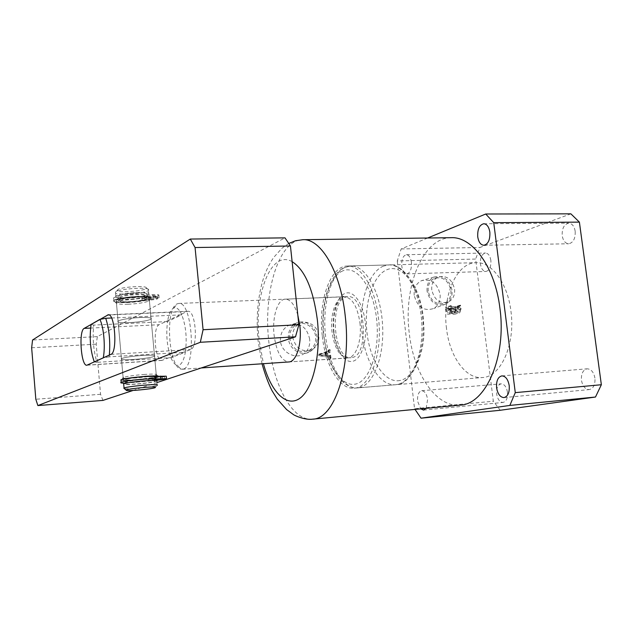 <?xml version="1.0" encoding="UTF-8"?>
<svg xmlns="http://www.w3.org/2000/svg" width="633" height="633" viewBox="0 0 633 633"><rect width="100%" height="100%" fill="white"/><g stroke="black" fill="none" stroke-linecap="round" stroke-linejoin="round"><path stroke-width="0.47" stroke-dasharray="3.17 2.37" d="M446.51 328.503C442.119 296.268 456.306 262.64 476.166 262.671C491.556 261.682 507.611 283.03 510.934 311.143C515.634 344.392 500.735 377.118 482.417 377.545C465.564 379.278 449.572 356.252 446.51 328.503M322.252 335.664C318.098 301.474 330.078 265.915 347.454 266.018C360.913 265.029 375.258 287.857 378.463 317.869C382.941 353.372 370.139 388.029 354.1 388.171C339.359 389.738 325.196 365.083 322.252 335.664M289.692 338.37C289.297 332.634 291.227 328.258 295.484 325.227C303.144 319.831 314.918 326.691 315.669 336.867C316.073 343.141 313.802 347.739 308.857 350.635C299.013 353.57 292.628 349.487 289.692 338.37M292.739 337.365C292.343 331.597 294.282 327.19 298.547 324.151C306.245 318.723 318.067 325.631 318.826 335.862C319.238 342.176 316.959 346.789 311.998 349.709C302.115 352.652 295.698 348.538 292.739 337.365M309.687 339.225C306.91 326.842 299.987 322.173 288.925 325.243C282.951 328.495 280.11 333.733 280.419 340.95C281.289 352.597 295.864 359.797 303.872 353.712C308.271 350.365 310.21 345.539 309.687 339.225M288.387 338.449C287.983 331.415 290.547 326.351 296.094 323.241C304.576 318.708 316.128 326.296 316.943 336.788C317.402 342.983 315.345 347.77 310.779 351.149C302.487 357.297 289.202 349.859 288.387 338.449M414.196 295.31C413.721 288.3 416.142 283.418 421.467 280.68C431.026 278.504 437.237 283.03 440.101 294.258C440.623 300.738 438.519 305.47 433.787 308.469C423.952 311.571 417.424 307.187 414.196 295.31M427.061 291.204C426.587 284.407 428.913 279.683 434.04 277.04C443.258 274.944 449.256 279.343 452.033 290.231C452.548 296.513 450.53 301.102 445.964 303.99C436.493 306.981 430.187 302.716 427.061 291.204M428.201 291.164C427.758 285.364 429.649 281.179 433.866 278.599C442.475 276.051 448.156 279.944 450.918 290.278C451.376 296.371 449.311 300.659 444.722 303.136C436.319 305.201 430.812 301.213 428.201 291.164M431.785 289.969C431.342 284.138 433.233 279.928 437.466 277.349C446.099 274.793 451.812 278.702 454.581 289.091C455.048 295.215 452.983 299.52 448.378 302.012C439.935 304.085 434.412 300.074 431.785 289.969M297.827 315.163C294.622 304.687 290.468 299.354 285.348 299.164C277.523 299.1 272.024 317.204 274.073 334.96C276.399 351.893 281.297 360.897 288.767 361.957L351.109 357.685C333.915 360.09 328.756 301.973 345.658 297.083L347.794 296.655C365.122 294.052 369.759 354.765 352.391 357.471L351.109 357.685M490.868 260.432C490.069 255.772 488.28 253.303 485.495 253.018C481.808 253.952 480.123 257.631 480.439 264.048C481.23 268.716 483.026 271.193 485.843 271.47C489.499 270.544 491.176 266.865 490.868 260.432M411.418 262.426C410.651 257.584 408.973 255.012 406.386 254.711C402.976 255.669 401.433 259.483 401.765 266.153C402.525 271.003 404.21 273.583 406.821 273.883C410.208 272.926 411.743 269.112 411.418 262.426M575.175 231.219C574.258 226.171 572.121 223.489 568.766 223.164C564.074 224.217 561.89 228.394 562.215 235.705C563.125 240.769 565.277 243.46 568.671 243.776C573.332 242.724 575.5 238.538 575.175 231.219M594.925 378.107C593.746 372.125 591.159 369.031 587.155 368.817C582.946 369.894 581.047 373.715 581.466 380.283C582.629 386.28 585.24 389.382 589.291 389.588C593.461 388.512 595.337 384.682 594.925 378.107M507.468 392.262C506.487 386.858 504.374 384.057 501.146 383.835C497.791 384.761 496.304 388.156 496.676 394.011C497.649 399.415 499.769 402.232 503.029 402.446C506.36 401.52 507.84 398.125 507.468 392.262M426.112 408.34L427.631 399.542C426.682 393.924 424.703 390.98 421.705 390.727C418.595 391.661 417.234 395.166 417.614 401.251L420.731 408.855M325.805 355.699L329.429 356.284L329.959 355.398L330.655 358.476L330.189 358.507L329.35 357.495L318.383 355.517L318.478 354.369L328.131 350.943L328.891 349.962L329.366 352.478L327.546 351.734L325.172 352.573L325.805 355.699L326.525 355.501L326.177 352.288L325.172 352.573M451.171 237.691C422.694 237.502 403.142 286.789 409.29 333.362C413.586 373.581 436.066 407.763 460.27 405.088M427.631 238.008L401.172 248.943L397.279 260.954L475.636 259.055L493.329 401.227L500.26 410.271M397.279 260.954L414.552 408.712L493.329 401.227M455.625 310.93L455.119 306.76L454.399 307.915L446.376 308.295L445.379 307.219L445.861 311.183C446.004 313.145 446.882 314.174 448.488 314.277L449.256 314.118L450.467 312.045L453.56 314.498L454.296 314.34L455.625 310.93L461.046 309.347L460.531 305.153L455.119 306.76M414.552 408.712L415.026 409.401M570.879 213.835L479.909 247.487L475.636 259.055M401.172 248.943L479.909 247.487M326.177 352.288L328.606 351.434L330.355 352.193L330.078 349.622L329.611 349.645L329.247 350.627L319.356 354.116L319.159 355.295L329.856 357.352L330.576 358.405L331.035 358.373L330.687 355.2L330.07 356.102L328.883 356.26M329.532 356.078L326.525 355.501M328.606 351.434L327.546 351.734M329.872 352.003L328.859 352.296M329.896 352.225L328.899 352.502M330.355 352.193L329.366 352.478M330.078 349.622L328.891 349.962M329.611 349.645L328.432 349.986M329.635 349.867L328.472 350.199M329.01 350.706L327.902 351.022M319.356 354.116L318.478 354.369M319.159 355.295L318.383 355.517M329.856 357.352L329.35 357.495M330.553 358.183L330.141 358.294M330.687 355.2L329.959 355.398M330.228 355.232L329.5 355.43M330.26 355.517L329.564 355.714M319.657 354.654L325.33 355.683L324.729 352.723L319.602 354.527M320.464 354.282L325.726 352.439L326.05 355.477L325.33 355.683M326.05 355.477L320.512 354.417M325.726 352.439L324.729 352.723M460.531 305.153L454.716 306.783M460.128 305.169L460.191 305.699L454.779 307.306M460.191 305.699L459.993 306.277L454.399 307.915M459.811 306.309L451.748 306.689L446.376 308.295M451.748 306.689L451.21 306.04L445.846 307.646M451.21 306.04L451.155 305.589L445.79 307.203M451.155 305.589L445.379 307.219M450.743 305.604L451.226 309.592L445.861 311.183M451.226 309.592C451.376 311.571 452.263 312.615 453.877 312.718L448.488 314.277M453.877 312.718L454.644 312.56L455.863 310.471L450.467 312.045M455.863 310.471L458.972 312.947L453.56 314.498M458.972 312.947L459.708 312.789L461.046 309.347M455.586 309.323L454.581 311.262L453.742 311.428L451.59 309.189L451.717 307.844L455.38 307.646L455.586 309.323L450.19 310.906L449.193 312.829L448.362 313.003L446.225 310.779L446.344 309.442L449.992 309.244L450.19 310.906M460.476 308.002L460.618 309.189L459.534 311.499L458.688 311.673C457.161 311.76 456.251 310.922 455.974 309.141L455.784 307.622L459.954 307.424L460.476 308.002L455.056 309.592L455.198 310.763L454.122 313.058L453.275 313.232C451.756 313.327 450.854 312.488 450.577 310.732L450.395 309.221L454.541 309.023L455.056 309.592M460.618 309.189L455.198 310.763M459.954 307.424L454.541 309.023M455.784 307.622L450.395 309.221M455.974 309.141L450.577 310.732M458.688 311.673L453.275 313.232M453.742 311.428L448.362 313.003M455.38 307.646L449.992 309.244M451.875 307.812L446.51 309.41M451.495 308.413L446.13 310.012M451.59 309.189L446.225 310.779M139.569 317.552C148.613 317.26 152.458 317.798 151.113 319.159C147.552 320.796 140.455 321.944 129.812 322.608C120.674 322.925 116.757 322.395 118.054 321.002C121.639 319.356 128.816 318.209 139.569 317.552C148.613 317.26 152.458 317.798 151.113 319.159C147.552 320.796 140.455 321.944 129.812 322.608C120.674 322.925 116.757 322.395 118.054 321.002C121.639 319.356 128.816 318.209 139.569 317.552M133.152 359.489C143.818 358.697 150.955 357.629 154.555 356.292C155.932 355.232 152.094 354.931 143.034 355.398C132.25 356.189 125.049 357.249 121.417 358.594C120.088 359.679 123.997 359.979 133.152 359.489C143.818 358.697 150.955 357.629 154.555 356.292C155.932 355.232 152.094 354.931 143.034 355.398C132.25 356.189 125.049 357.249 121.417 358.594C120.088 359.679 123.997 359.979 133.152 359.489M183.309 369.055L181.109 369.142C168.402 367.298 164.809 308.619 177.098 303.887L178.743 303.444C192.115 300.833 196.721 366.515 183.309 369.055M94.333 361.918L96.952 362.345C93.526 351.078 92.442 338.655 93.708 325.085L167.539 321.564C168.742 314.213 170.752 309.727 173.569 308.105L173.956 307.931C176.71 307.068 179.321 309.363 181.774 314.838L167.539 321.564C165.893 334.738 167.025 346.773 170.942 357.669C172.777 362.123 174.827 364.671 177.082 365.312L181.109 369.142M109.343 355.089L109.137 356.862L185.35 352.193C184.005 359.679 181.893 364.022 178.989 365.217L177.082 365.312M111.558 318.003L181.774 314.838C185.967 325.963 187.154 338.418 185.35 352.193L170.942 357.669L96.952 362.345M109.137 356.862L103.258 357.859M93.708 325.085L91.081 324.42M158.717 376.239L158.836 376.722C155.362 378.059 147.22 379.254 134.41 380.298C123.451 380.995 119.194 380.757 121.647 379.586L128.27 378.21M144.775 374.419C134.702 375.211 127.621 376.184 123.506 377.339L123.111 377.49C121.765 378.423 125.674 378.597 134.829 378.02C145.511 377.165 152.664 376.144 156.288 374.965L156.549 374.823C157.19 374.024 153.257 373.889 144.775 374.419M138.271 296.284C124.646 297.083 116.448 298.594 113.679 300.802C113.75 302.242 118.316 302.827 127.375 302.566C137.899 302.02 145.566 300.841 150.393 299.021C153.669 297.012 149.633 296.102 138.271 296.284M128.151 304.259C120.088 304.497 116.037 303.982 115.997 302.724L116.377 302.305C119.946 300.517 127.106 299.322 137.844 298.729C146.88 298.531 150.733 299.18 149.404 300.683L148.636 301.11C144.348 302.716 137.519 303.769 128.151 304.259M102.942 400.412L100.56 394.288L96.192 344.178L97.371 336.606L284.992 237.858M100.56 394.288L35.82 399.249M31.65 347.778L96.192 344.178M97.371 336.606L32.552 340.016M157.126 382.522L133.128 390.442M186.941 311.531L187.874 311.294C195.803 309.822 198.509 347.652 190.596 349.551L161.898 360.406C154.99 361.657 152.331 327.079 159.144 324.721L186.941 311.531L109.082 314.941M117.39 290.856L118.102 289.368C122.81 286.923 144.055 285.546 146.239 287.517L146.547 288.102C146.397 290.682 120.602 293.126 117.39 290.856M148.494 289.328C146.041 287.097 121.678 288.695 116.314 291.465L115.451 291.948L115.515 293.15C118.901 295.508 145.471 293.316 148.454 290.452L148.494 289.328M125.753 384.168L125.753 383.645C128.515 382.229 152.585 379.942 154.871 380.876L154.8 381.367C152.062 382.767 128.602 385.03 125.753 384.168M125.381 379.982L125.381 379.436C128.127 377.972 152.189 375.701 154.484 376.69L154.412 377.205C151.683 378.653 128.23 380.908 125.381 379.982M155.734 376.311L156.565 376.453L156.478 377.039C153.352 378.7 126.6 381.264 123.3 380.219L123.293 379.594C126.014 378.146 148.66 375.757 154.974 376.247M116.25 301.379L116.195 300.232C119.218 297.439 146.587 295.247 149.253 297.565L149.214 298.634C146.215 301.387 119.629 303.611 116.25 301.379M118.308 301.142L118.268 300.145C120.911 297.7 144.815 295.785 147.188 297.803L147.157 298.744C144.538 301.15 121.227 303.096 118.308 301.142M117.944 297.019L117.896 296.007C120.531 293.514 144.435 291.607 146.809 293.688L146.777 294.646C144.166 297.106 120.863 299.037 117.944 297.019M115.879 297.265L115.823 296.094C118.838 293.237 146.199 291.069 148.874 293.443L148.834 294.543C145.843 297.344 119.265 299.559 115.879 297.265M157 381.137L156.913 385.489C152.83 387 128.665 389.358 124.408 388.646M156.865 381.201C153.756 382.791 127.201 385.37 123.728 384.413M120.99 380.441L133.539 380.275L164.588 376.77L152.149 377.672L152.379 380.156L136.261 382.237C128.76 382.736 125.548 382.617 126.647 381.881C129.583 380.955 135.407 380.14 144.126 379.428C150.947 378.977 154.199 379.048 153.874 379.642L154.753 379.578M152.149 377.672L136.04 379.753C128.531 380.235 125.326 380.109 126.418 379.365C129.354 378.415 135.177 377.592 143.897 376.888C150.717 376.445 153.969 376.532 153.645 377.141L153.874 379.642M153.645 377.141L157.482 376.864L157.72 379.357M157.482 376.864L162.364 376.493L162.539 378.89M162.317 376.516L166.265 376.184M166.123 376.239L166.36 378.732M125.666 383.147L155.378 380.457M155.979 377.395L156.169 379.476M160.79 377.046L160.964 378.914M164.588 376.77L164.786 378.843M154.792 379.982L152.379 380.156M144.973 296.83C141.547 298.04 136.324 298.847 129.33 299.243C121.481 299.48 118.062 298.942 119.083 297.613C121.789 296.189 127.352 295.223 135.779 294.709C142.686 294.487 146.16 294.915 146.215 295.991L158.859 295.382C159.35 294.772 157.783 294.519 154.159 294.622L147.426 294.582C144.941 294.013 140.937 293.847 135.415 294.068C124.408 294.733 117.137 295.991 113.608 297.85C112.286 299.591 116.765 300.295 127.027 299.979L148.518 297.645C152.806 297.486 155.813 297.027 157.514 296.26L153.684 296.434C151.319 297.027 149.697 297.106 148.81 296.663L144.973 296.83L145.202 299.282C141.768 300.485 136.554 301.284 129.551 301.688C121.702 301.941 118.284 301.411 119.305 300.097C122.011 298.689 127.581 297.724 136.008 297.209C142.916 296.98 146.389 297.399 146.437 298.459L159.089 297.834C159.579 297.233 158.021 296.98 154.389 297.091L147.655 297.059C145.179 296.505 141.167 296.347 135.644 296.576C124.63 297.249 117.358 298.499 113.829 300.335C112.508 302.052 116.978 302.748 127.249 302.416L148.739 300.082C153.036 299.915 156.034 299.456 157.744 298.697L153.914 298.879C151.548 299.472 149.918 299.551 149.04 299.116L145.202 299.282M150.084 295.817L150.314 298.278M158.796 295.421L159.025 297.874M148.834 296.655L149.056 299.1M153.684 296.434L153.914 298.879M157.514 296.26L157.744 298.697M154.958 295.595L155.18 298.056M146.215 295.991L146.437 298.459M359.948 322.822C362.139 340.443 355.873 357.874 347.739 357.914C339.668 356.933 334.422 348.205 332.001 331.708C329.896 314.427 335.957 296.766 344.415 296.79C352.225 297.708 357.408 306.38 359.948 322.822M333.654 332.056C335.53 349.693 344.289 363.5 352.81 361.269C361.364 359.307 367.417 340.799 365.225 322.062C363.16 303.278 353.562 289.961 345.238 293.332C336.875 296.434 331.66 314.451 333.654 332.056M312.67 419.165C292.193 421.475 272.91 384.54 268.811 341.63C263.083 291.948 278.821 239.472 302.914 239.701M292.114 261.643C270.979 249.26 253.77 294.891 259.166 340.143L263.431 363.698M383.495 266.066C368.327 272.119 359.006 302.155 361.997 331.692C364.798 361.261 379.602 386.027 395.403 384.753L397.176 384.5C412.241 381.865 424.039 353.111 421.72 321.382C419.584 289.629 404.036 264.143 388.891 264.934L383.495 266.066M399.985 380.496C384.919 383.614 370.076 360.921 366.99 332.681C363.714 304.489 372.568 275.315 387.143 269.634C401.654 263.494 418.888 284.85 422.504 316.136C426.341 347.359 415.098 377.854 399.985 380.496M342.73 270.884C328.907 276.661 320.63 306.396 323.851 335.158C326.881 363.967 341.052 387.198 355.358 384.112C369.712 381.501 380.306 350.405 376.54 318.478C372.972 286.488 356.49 264.641 342.73 270.884M359.156 387.649L357.463 387.894C342.334 389.105 328.1 363.848 325.322 333.773C322.371 303.729 331.178 273.211 345.665 267.063L350.832 265.931C365.328 265.132 380.322 291.125 382.474 323.479C384.801 355.817 373.581 385.046 359.156 387.649M110.973 354.353L190.596 349.551M90.566 328.076L159.144 324.721M87.338 365.099L162.459 360.28M148.676 378.637L148.905 381.113M155.33 377.972L155.56 380.441M147.426 294.582L147.655 297.059M141.934 298.293L142.156 300.73M148.518 297.645L148.739 300.082M152.957 294.693L153.186 297.162M288.767 361.957L347.113 358.049L343.893 356.656C341.804 355.414 336.297 348.522 333.979 331.921C332.926 320.986 334.026 311.602 337.294 303.777C341.575 297.518 343.735 295.168 343.782 296.719L285.348 299.164M347.454 266.018L476.166 262.671M298.547 324.151L295.484 325.227M296.094 323.241L288.925 325.243M434.04 277.04L421.467 280.68M437.466 277.349L433.866 278.599M262.03 363.793L258.066 340.625C255.89 316.959 257.813 295.809 263.842 277.159C266.469 269.721 269.769 263.122 273.741 257.386L282.041 248.16L288.759 243.476M406.386 254.711L485.495 253.018M483.794 223.75L568.766 223.164M501.874 375.883L587.155 368.817M421.705 390.727L501.146 383.835M423.572 410.089L503.029 402.446M503.995 397.587L589.291 389.588M483.834 245.264L568.671 243.776M406.821 273.883L485.843 271.47M448.378 302.012L444.722 303.136M445.964 303.99L433.787 308.469M310.779 351.149L303.872 353.712M311.998 349.709L308.857 350.635M328.131 350.943L329.247 350.627M329.429 356.284L330.07 356.102M454.581 307.875L459.993 306.277M449.256 314.118L454.644 312.56M454.296 314.34L459.708 312.789M454.122 313.058L459.534 311.499M449.193 312.829L454.581 311.262M446.344 309.442L451.717 307.844M354.1 388.171L482.417 377.545M395.403 384.753L397.73 384.397C407.699 385.283 426.927 357.099 423.612 323.107C422.583 289.115 402.715 262.814 388.891 264.934L350.832 265.931L343.956 267.68C329.69 274.358 320.757 302.764 323.234 332.064C325.584 349.582 327.055 361.032 339.541 378.945C346.393 385.592 352.367 388.575 357.463 387.894L395.403 384.753M156.288 374.965L149.404 300.683M182.32 369.253L201.207 367.963M173.956 307.931L177.549 303.69M178.743 303.444L347.794 296.655M123.111 377.49L116.377 302.305M123.506 377.339L121.647 379.586M115.997 302.724L113.679 300.802M108.275 314.775L187.874 311.294M86.863 365.225L161.898 360.406M148.636 301.11L150.393 299.021M156.549 374.823L158.092 376.105M158.282 376.263L158.836 376.722M118.102 289.368L116.314 291.465M125.753 383.645L125.722 383.226M125.54 381.24L125.381 379.436M123.293 379.594L116.195 300.232M118.268 300.145L117.896 296.007M115.823 296.094L115.451 291.948M148.834 294.543L148.454 290.452M147.157 298.744L146.777 294.646M156.478 377.039L149.214 298.634M154.8 381.367L154.412 377.205M155.085 387.72L156.913 385.489M146.547 288.102L148.842 289.993M126.418 379.365L126.647 381.881M155.932 377.41L156.161 379.895M162.364 376.493L162.594 378.898M119.083 297.613L119.305 300.097M158.859 295.382L159.089 297.834M113.608 297.85L113.829 300.335M148.81 296.663L149.04 299.116M154.974 295.579L155.204 298.04"/><path stroke-width="0.95" d="M201.207 367.963L288.767 361.957C296.284 361.981 302.004 344.107 299.868 325.987L297.827 315.163M489.847 232.161C488.953 226.891 486.935 224.09 483.794 223.75C479.41 224.842 477.393 229.201 477.741 236.829C478.619 242.115 480.653 244.924 483.834 245.264C488.185 244.172 490.187 239.804 489.847 232.161M509.217 385.647C508.07 379.396 505.625 376.137 501.874 375.883C497.934 376.967 496.177 380.939 496.612 387.8C497.736 394.066 500.197 397.326 503.995 397.587C507.895 396.495 509.636 392.523 509.217 385.647M312.67 419.165L460.27 405.088C485.63 404.4 506.724 356.996 499.912 308.216C495.069 267.142 472.424 236.489 451.171 237.691L302.914 239.701C320.868 238.443 340.578 271.502 345.214 315.796C351.631 368.438 334.137 419.038 312.67 419.165C305.059 420.296 294.195 415.414 293.277 414.48L286.622 409.583L277.254 399.114L272.063 390.743C268.574 384.009 265.227 375.021 262.03 363.793M415.026 409.401L421.04 418.184L509.842 405.421L515.278 392.634L493.748 222.674L485.717 214.009L427.631 238.008M420.731 408.855L423.572 410.089L426.112 408.34M421.04 418.184L500.26 410.271L595.479 397.033L601.35 384.737L579.401 222.128L570.879 213.835L485.717 214.009M493.748 222.674L579.401 222.128M515.278 392.634L601.35 384.737M509.842 405.421L595.479 397.033M99.887 319.372C103.78 327.142 105.521 346.837 103.258 357.859L94.333 361.918C90.361 350.864 89.269 338.362 91.081 324.42L99.887 319.372L105.727 318.272L111.558 318.003M105.727 318.272C109.216 329.025 110.419 341.298 109.343 355.089M128.27 378.21L145.606 376.311C152.727 375.836 157.095 375.812 158.717 376.239M295.508 336.819L200.329 342.279L37.869 405.571L35.82 399.249L31.65 347.778L32.552 340.016L190.296 239.052L284.992 237.858L290.444 245.984L298.855 324.753L295.508 336.819L157.126 382.522M290.444 245.984L195.067 247.543L203.082 329.73L298.855 324.753M37.869 405.571L102.942 400.412L133.128 390.442M84.173 328.385L108.275 314.775C114.969 313.319 117.643 352.486 110.973 354.353L86.863 365.225C81.056 366.428 78.468 330.758 84.173 328.385L90.566 328.076M200.329 342.279L203.082 329.73M195.067 247.543L190.296 239.052M155.449 387.159C153.067 386.28 127.795 388.773 126.109 390.063L126.315 390.442C129.053 391.202 151.398 389.073 155.085 387.72L155.449 387.159M124.408 388.646L124.052 388.021C127.209 386.454 154.776 383.82 157.34 384.824L157.245 385.362M154.974 376.247L155.734 376.311M123.728 384.413L123.672 383.804C126.822 382.182 154.381 379.571 156.952 380.639L157 381.137M154.753 379.578L166.503 378.676L143.992 379.088C132.606 380.014 124.994 381.082 121.156 382.292C119.89 382.91 121.394 383.194 125.666 383.147M166.479 378.439L166.265 376.184L143.762 376.54C132.368 377.458 124.764 378.534 120.935 379.768L120.99 380.441M156.169 379.476L154.792 379.982M160.964 378.914L161.019 379.531L156.209 379.879M164.786 378.843L164.817 379.254L161.019 379.531M155.378 380.457L164.817 379.254M263.431 363.698C270.813 391.431 286.163 407.652 299.472 398.584C312.805 389.809 321.232 354.773 317.362 319.902C313.256 289.226 304.837 269.808 292.114 261.643M107.491 315.012L109.082 314.941M155.314 376.279L155.544 378.803M160.679 376.097L160.909 378.605M302.914 239.701L295.5 240.746L288.759 243.476M126.109 390.063L123.799 388.14M125.722 383.226L125.54 381.24M124.052 388.021L123.672 383.804M120.935 379.768L121.156 382.292"/></g></svg>
